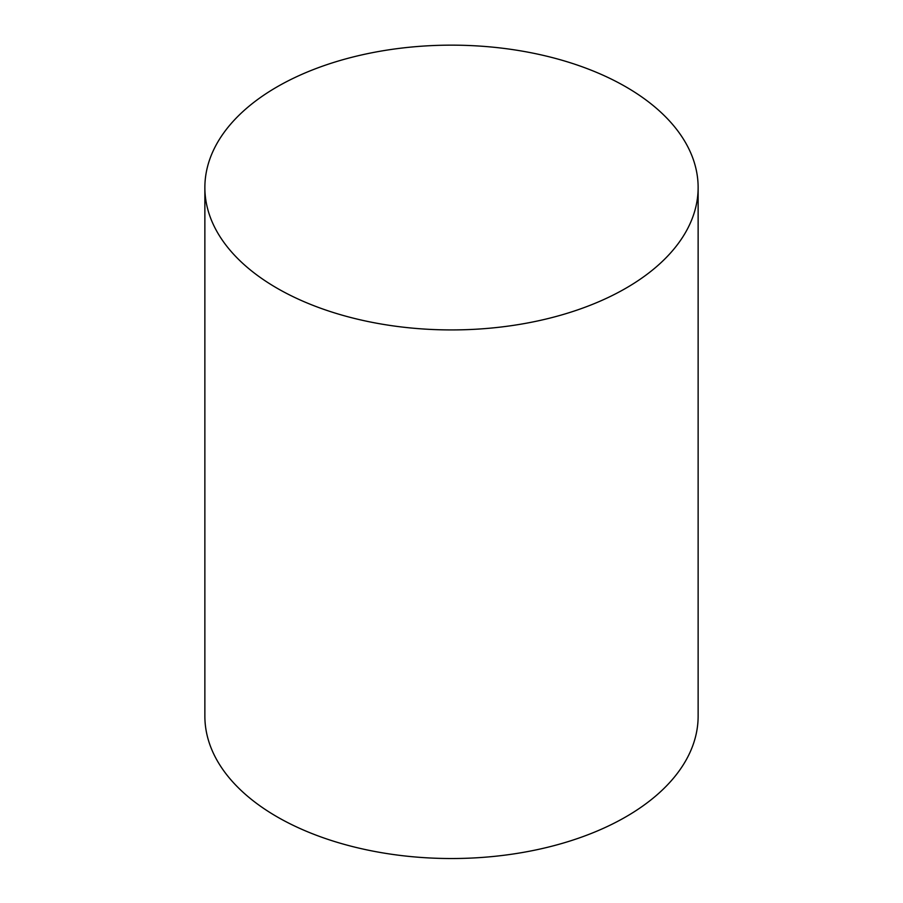 <?xml version="1.0" encoding="UTF-8"?>
<svg xmlns="http://www.w3.org/2000/svg" width="903" height="903" viewBox="0 0 903 903"><rect width="100%" height="100%" fill="white"/><g stroke="black" fill="none" stroke-linecap="round" stroke-linejoin="round"><path stroke-width="1.35" d="M277.108 288.226A246.632 142.392 0 0 0 545.886 319.086A246.632 142.392 0 0 0 698.132 187.542A246.632 142.392 0 0 0 451.5 45.15A246.632 142.392 0 0 0 204.868 187.542A246.632 142.392 0 0 0 277.108 288.226M204.868 187.542L204.868 716.147A246.632 142.392 0 0 0 277.108 816.831A246.632 142.392 0 0 0 545.886 847.691A246.632 142.392 0 0 0 698.132 716.147L698.132 187.542"/></g></svg>
